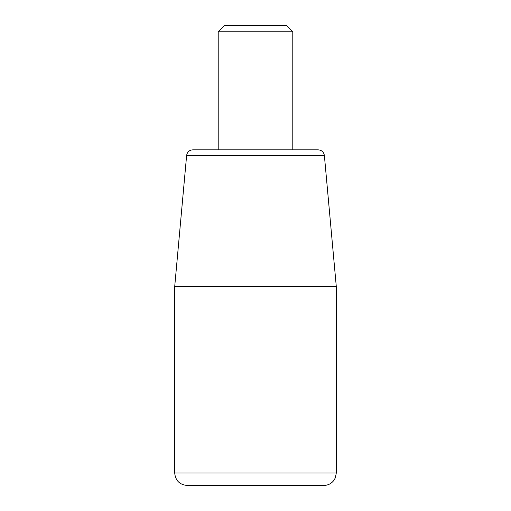 <?xml version="1.0" encoding="UTF-8"?>
<svg xmlns="http://www.w3.org/2000/svg" width="511" height="511" viewBox="0 0 511 511"><rect width="100%" height="100%" fill="white"/><g stroke="black" fill="none" stroke-linecap="round" stroke-linejoin="round"><path stroke-width="0.77" d="M292.79 31.765L286.575 25.55L224.425 25.55L218.21 31.765L292.79 31.765L292.79 149.844L318.187 149.844L192.813 149.844C190.009 149.985 188.067 151.352 186.975 153.932L186.624 155.497L324.376 155.497L336.295 286.575L174.705 286.575L174.705 473.02L336.295 473.02L336.295 286.575M318.187 149.844C321.7 150.145 323.763 152.023 324.376 155.497M218.21 31.765L218.21 149.844M187.135 485.45L323.865 485.45L187.135 485.45C179.585 484.715 175.445 480.57 174.705 473.02M336.295 473.02L335.35 477.779L334.092 480.085C331.556 483.547 328.151 485.335 323.865 485.45M186.624 155.497L174.705 286.575"/></g></svg>
